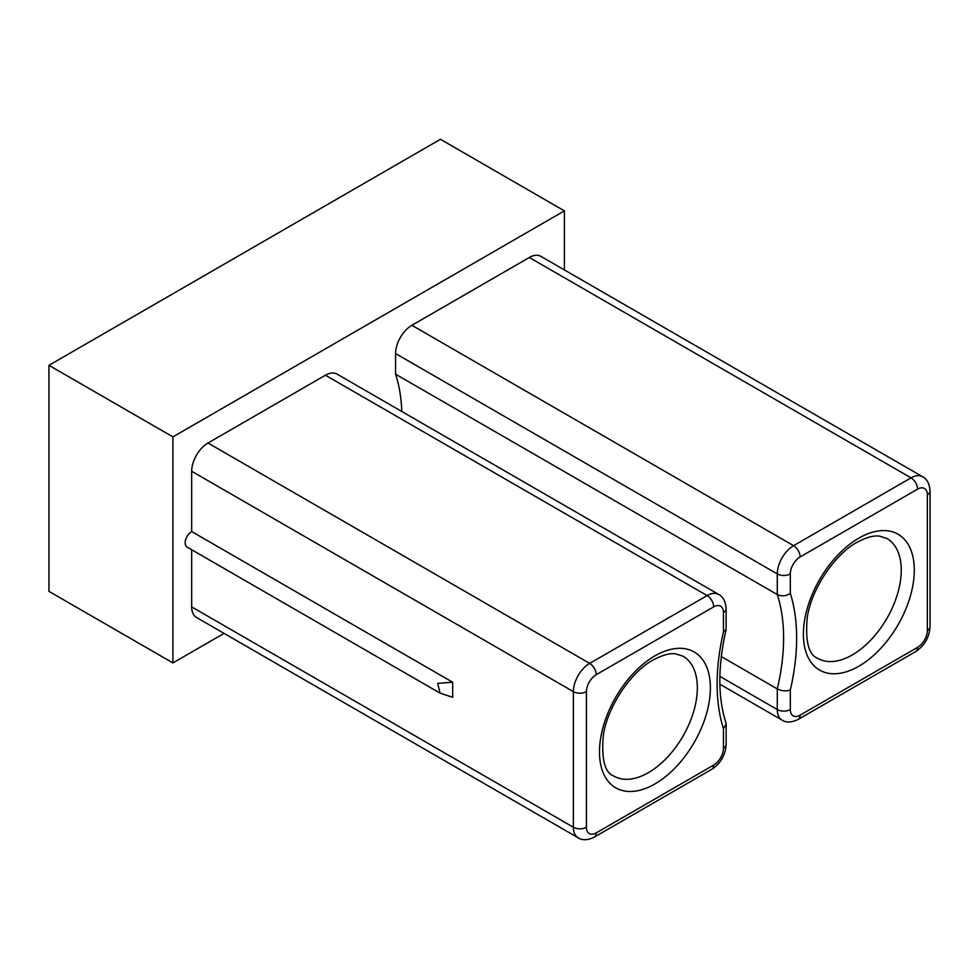 <?xml version="1.0" encoding="UTF-8"?>
<svg xmlns="http://www.w3.org/2000/svg" width="979" height="979" viewBox="0 0 979 979"><rect width="100%" height="100%" fill="white"/><g stroke="black" fill="none" stroke-linecap="round" stroke-linejoin="round"><path stroke-width="1.47" d="M564.406 269.935L564.406 210.877L172.916 436.891L48.95 365.326L48.95 591.353L172.916 662.918L224.069 633.389M172.916 436.891L172.916 662.918M564.406 210.877L440.44 139.299L48.95 365.326M721.278 656.566L777.277 688.898C781.658 691.039 786.015 691.419 790.322 690.048L790.322 709.542A13.841 7.991 120 0 0 800.112 715.184L917.556 647.376A13.841 7.991 120 0 0 927.346 630.427A9.227 5.323 -0 0 0 930.05 626.658C929.365 637.353 924.568 645.675 915.646 651.61L798.203 719.406C791.558 722.6 786.174 722.832 782.05 720.091A23.068 13.314 -60 0 1 777.277 709.542L777.277 688.898A191.174 110.382 120 0 0 777.277 594.559L777.277 573.927A23.068 13.314 -60 0 1 793.59 545.67L911.033 477.862A23.068 13.314 -60 0 1 922.573 476.724L540.873 256.351A23.068 13.314 120 0 0 529.333 257.489L411.89 325.297A23.068 13.314 120 0 0 395.577 353.554L395.577 374.186A191.174 110.382 -60 0 1 401.794 411.486M191.676 606.882A23.068 13.314 120 0 0 196.461 617.443L578.161 837.816A23.068 13.314 -60 0 1 573.376 827.255L191.676 606.882L191.676 549.733M191.676 531.548A9.227 5.323 120 0 0 185.655 539.674A9.227 5.323 120 0 0 187.062 547.065L440.06 693.132L437.662 683.366L452.665 682.228L191.676 531.548L191.676 471.266A23.068 13.314 120 0 1 207.989 443.022L325.432 375.214A23.068 13.314 120 0 1 336.972 374.064L718.672 594.437A23.068 13.314 -60 0 0 707.132 595.587L325.432 375.214M440.06 693.132L452.665 697.293L452.665 682.228M927.346 630.427L927.346 494.811A13.841 7.991 120 0 0 917.556 489.157L800.112 556.965A13.841 7.991 120 0 0 790.322 573.927L790.322 593.409C786.015 596.162 781.658 596.541 777.277 594.559L395.577 374.186M723.444 612.536A9.227 5.323 180 0 0 726.149 608.767L726.088 629.558L723.444 632.018L723.444 612.536A13.841 7.991 120 0 0 713.667 606.882L596.211 674.69A13.841 7.991 120 0 0 586.433 691.639L586.433 827.255A13.841 7.991 120 0 0 596.211 832.909L713.667 765.101A13.841 7.991 120 0 0 723.444 748.152L723.444 728.67A200.401 115.706 -60 0 1 723.444 632.018M725.953 722.845L726.149 724.081L723.444 728.67M817.71 658.341A69.203 39.955 120 0 0 852.317 654.914A69.203 39.955 120 0 0 897.523 593.935A69.203 39.955 120 0 0 886.913 538.474L879.644 536.174C873.99 535.219 866.415 537.287 856.931 542.354C834.842 554.212 811.432 588.868 807.234 617.541C805.179 641.392 808.678 654.988 817.71 658.341M858.84 666.222A78.43 45.279 -60 0 1 803.38 634.196A78.43 45.279 -60 0 1 858.84 538.132A78.43 45.279 -60 0 1 914.3 570.157A78.43 45.279 -60 0 1 858.84 666.222M613.809 776.066A69.203 39.955 120 0 0 648.416 772.639A69.203 39.955 120 0 0 693.621 711.647A69.203 39.955 120 0 0 683.012 656.199L675.755 653.886C670.089 652.944 662.514 655.012 653.03 660.079C630.941 671.937 607.531 706.593 603.333 735.253C601.277 759.104 604.777 772.712 613.809 776.066M654.939 783.934A78.43 45.279 -60 0 1 599.478 751.921A78.43 45.279 -60 0 1 654.939 655.857A78.43 45.279 -60 0 1 710.399 687.87A78.43 45.279 -60 0 1 654.939 783.934M586.433 827.255A9.227 5.323 180 0 1 573.376 827.255L573.376 691.639L191.676 471.266M586.433 691.639A9.227 5.323 180 0 1 573.376 691.639A23.068 13.314 -60 0 1 589.688 663.383L207.989 443.022M596.211 674.69A9.227 5.323 60 0 0 589.688 663.383L707.132 595.587A9.227 5.323 60 0 1 713.667 606.882M790.322 709.542A9.227 5.323 0 0 1 777.277 709.542L719.871 676.391M790.322 573.927A9.227 5.323 180 0 1 777.277 573.927L395.577 353.554M800.112 556.965A9.227 5.323 -120 0 0 793.59 545.67L411.89 325.297M917.556 489.157A9.227 5.323 -120 0 0 911.033 477.862L529.333 257.489M790.322 593.409A200.401 115.706 -60 0 1 790.322 690.048M915.646 651.61A9.227 5.323 -120 0 0 917.556 647.376M798.203 719.406A9.227 5.323 -120 0 0 800.112 715.184M927.346 494.811A9.227 5.323 0 0 0 930.05 491.042L930.05 626.658M596.211 832.909A9.227 5.323 60 0 1 594.302 837.131C587.767 840.325 582.383 840.557 578.161 837.816M713.667 765.101A9.227 5.323 60 0 1 711.745 769.323L594.302 837.131M723.444 748.152A9.227 5.323 0 0 0 726.149 744.383C725.476 755.078 720.666 763.387 711.745 769.323M782.05 720.091L719.871 684.199M930.05 491.042C929.487 483.699 927.003 478.915 922.573 476.724M726.149 608.767C725.598 601.412 723.102 596.639 718.672 594.437M726.088 629.558C717.803 666.307 717.766 697.403 725.953 722.832M726.149 724.081L726.149 744.383"/></g></svg>
